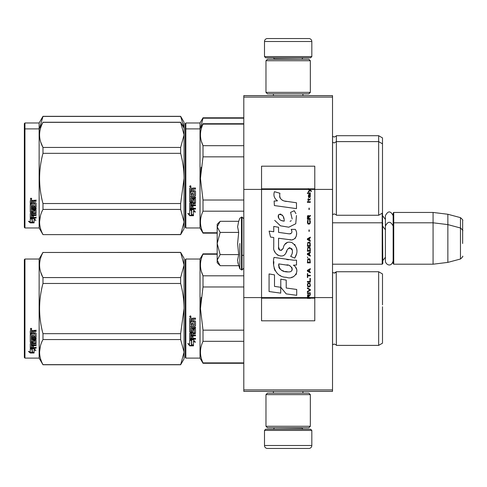 <?xml version="1.0" encoding="UTF-8"?>
<svg xmlns="http://www.w3.org/2000/svg" width="487" height="487" viewBox="0 0 487 487"><rect width="100%" height="100%" fill="white"/><g stroke="black" fill="none" stroke-linecap="round" stroke-linejoin="round"><path stroke-width="0.73" d="M332.518 95.629L332.518 97.102L243.798 97.102L332.518 97.102L332.518 189.406L314.779 189.406L314.779 166.195L261.543 166.195L261.543 189.406L243.798 189.406L243.798 95.629L332.518 95.629M332.518 389.898L243.798 389.898L243.798 391.371L332.518 391.371L332.518 189.406M332.518 297.594L314.779 297.594L314.779 189.406L308.332 189.406L309.647 190.338L308.326 191.47L308.326 192.091L310.085 190.648L311.345 191.47L311.345 190.855L308.326 188.615L308.326 189.406L261.543 189.406L261.543 297.594L243.798 297.594L243.798 189.406M243.798 389.898L243.798 297.594M311.82 56.589L310.633 57.77L265.683 57.77L264.496 56.589L311.82 56.589L311.82 41.505A2.959 2.959 -137.2 0 0 308.861 38.546L298.507 38.546M302.914 95.629L302.914 93.851M273.402 95.629L273.402 93.851M274.108 59.25L274.108 58.951A1.181 1.181 137.8 0 0 272.927 57.77M302.208 59.25L274.108 58.951M303.389 57.77A1.181 1.181 -137.8 0 0 302.208 58.951M264.496 56.589L264.496 41.505L311.82 41.505M277.809 38.546L267.454 38.546A2.959 2.959 137.2 0 0 264.496 41.505M267.454 38.546L308.861 38.546M264.496 430.411L265.683 429.23L310.633 429.23L311.82 430.411L264.496 430.411L264.496 445.495A2.959 2.959 42.8 0 0 267.454 448.454L277.809 448.454M273.402 391.371L273.402 393.149M302.914 391.371L302.914 393.149M302.208 427.75L302.208 428.049A1.181 1.181 -42.2 0 0 303.389 429.23M274.108 427.75L302.208 428.049M272.927 429.23A1.181 1.181 42.2 0 0 274.108 428.049M311.82 430.411L311.82 445.495L264.496 445.495M298.507 448.454L308.861 448.454A2.959 2.959 -42.8 0 0 311.82 445.495M308.861 448.454L267.454 448.454M265.975 92.372L267.454 93.851L308.861 93.851L310.341 92.372L265.975 92.372L265.975 60.729L267.454 59.25L308.861 59.25L310.341 60.729L265.975 60.729M303.091 60.729L273.225 60.729M310.341 60.729L310.341 92.372M265.975 426.271L267.454 427.75L308.861 427.75L310.341 426.271L265.975 426.271L265.975 394.628L267.454 393.149L308.861 393.149L310.341 394.628L265.975 394.628M303.091 394.628L273.225 394.628M310.341 394.628L310.341 426.271M332.518 264.204L382.204 264.204L382.204 213.209M382.204 264.204L382.8 263.613L382.502 212.74M393.739 264.204L393.149 263.613L393.149 213.038L393.739 212.448L433.077 212.448L433.077 264.204L393.739 264.204L393.739 212.448M447.863 214.262L460.459 217.634L460.459 259.011L447.863 262.39L447.863 214.262L433.077 212.448M462.65 233.151L462.65 233.145C462.65 216.825 462.65 216.825 462.65 233.151L462.65 243.5C462.65 227.179 462.65 227.179 462.65 243.5C462.65 259.821 462.65 259.821 462.65 243.5M217.178 247.293L217.178 249.801M219.716 265.263L217.178 262.724L217.178 260.149L220.148 265.695L238.691 265.695L237.607 260.265L238.691 254.598L237.607 243.5L238.691 232.402L237.607 226.735L238.691 221.305L220.148 221.305L217.178 226.851L217.178 260.149L220.154 254.598L217.178 243.5L220.154 232.402L238.691 232.402M239.823 243.5L239.823 268.8L239.823 243.5M237.826 262.542L239.823 268.8L242.021 269.968L243.798 268.197M237.607 260.314L237.607 259.979L237.607 260.314M237.607 226.686L237.607 227.021L237.607 226.686M220.154 232.402L217.178 226.851L217.178 224.276L219.71 221.743M238.691 254.598L220.154 254.598M393.149 260.965C390.964 268.197 385.278 264.082 385.4 260.965L385.4 215.686C387.981 210.688 390.568 210.688 393.149 215.686M185.237 259.62L185.237 308.563L185.237 259.62L185.827 259.029L185.827 358.103L185.237 357.513L185.237 313.19M185.237 313.263L185.237 352.929L185.237 313.263M185.237 303.918L185.237 264.204L185.237 303.918M382.502 168.959L382.502 170.724M185.237 123.576L185.237 172.52L185.237 123.576L185.827 122.98L200.023 122.98L203.012 117.805L243.798 117.805M243.798 118.189L203.012 118.189L203.012 117.805M185.237 175.478L185.237 172.52M185.237 183.161L185.237 216.885L185.237 183.161M185.237 170.024L185.237 128.16L185.237 170.024M185.237 129.487L185.237 178.437L185.237 129.487L185.827 128.897L185.827 122.98M185.237 186.935L185.237 227.38L185.827 227.971L200.023 227.971L200.023 122.98M200.467 128.13L203.012 118.189M382.502 182.095L382.502 137.918L378.655 135.696L378.655 215.254L336.365 215.254C336.639 215.023 335.927 214.578 334.24 213.927L332.518 214.664M336.365 215.254L336.365 135.696L378.655 135.696M184.037 128.124L180.64 116.326L184.056 122.243L184.056 134.893L180.64 122.347L42.978 122.347C38.467 130.711 38.467 139.075 42.978 147.439L42.978 153.338L180.64 153.338L180.64 147.439L42.978 147.439M180.64 116.326L42.978 116.326L39.137 122.98L24.94 122.98L24.35 123.576L24.35 227.38L24.94 227.971L39.137 227.971L39.137 128.897L24.94 128.897L24.94 227.971M180.64 116.43L42.978 116.43L39.581 128.13M39.137 122.98L39.137 128.897L42.978 122.347M24.94 122.98L24.94 128.897L24.35 129.487M382.502 312.222L382.502 306.719M217.178 254.232L203.012 254.232L203.012 253.849L217.178 253.849M185.237 308.563L185.237 357.513L185.237 308.563M185.237 306.067L185.237 264.204L185.237 306.067M185.827 358.103L200.023 358.103L200.023 259.029L203.012 253.849M191.683 340.656L189.674 339.749L193.43 339.749L195.317 342.27L193.491 341.466L193.491 345.685L191.683 344.954L191.683 340.273L190.508 339.749M193.491 345.24L191.683 344.516M193.491 341.077L193.491 341.466L193.491 341.077L195.317 341.868M189.705 345.855L193.491 345.855L191.476 345.039L191.476 340.748L189.674 339.938L189.674 344.291L187.812 343.512L189.705 345.855L188.317 343.725M192.383 345.405L189.705 345.405M192.955 319.728L192.955 320.836L195.043 320.836L195.5 321.298L195.5 325.742L195.043 326.18L190.77 326.18L190.77 327.209L195.5 327.209L195.5 328.226L190.77 328.226L190.77 331.099L191.86 331.099L191.86 329.285L192.322 328.865L195.043 328.865L195.5 329.285L195.5 333.333L195.043 333.729L192.955 333.729L192.955 334.965L195.5 334.965L195.5 335.89L190.77 335.89L190.77 338.197L191.86 338.337L191.86 336.255L192.955 336.255L192.955 338.337L195.5 338.337L195.5 339.214L190.131 339.214L189.674 338.849L189.674 333.333L190.131 332.938L194.404 332.779L194.228 329.888L192.955 330.052L192.955 331.848L192.499 332.25L190.131 332.25L189.674 331.848L189.674 322.607L190.77 322.607L190.947 325.079L191.86 325.079L191.86 323.131L192.955 323.131L192.955 325.079L194.404 324.908L194.228 321.724L189.674 321.724L189.674 318.608L190.131 318.133L191.775 318.133L192.456 318.839L193.132 318.133L195.5 318.133L195.5 319.265L193.418 319.265L192.955 319.728L193.418 319.137L195.5 319.137M195.043 326.18L190.77 326.18M195.5 327.988L190.77 328.226M195.5 333.041L192.955 333.729M195.5 335.561L190.77 335.561L190.77 335.89M190.131 339.214L189.674 338.489M194.404 330.052L194.228 329.632L193.132 329.632L192.955 330.052M192.955 331.568L192.499 331.97L190.131 331.97L189.674 331.568M194.404 321.743L189.674 321.566M190.77 333.881L190.77 334.819L191.86 334.965L191.86 333.729L190.77 333.583L190.77 334.502M191.86 333.729L190.77 333.583M190.77 319.442L190.77 320.836L191.86 320.836L191.86 319.265L190.77 319.442M191.86 319.265L190.77 319.314M195.5 338.849L190.131 338.849M195.5 325.541L195.043 325.967M190.411 317.366L189.674 316.587L190.411 315.807L190.411 317.366L189.674 316.538M201.161 297.362L200.449 308.563L202.988 287.105M243.798 362.894L203.012 362.894L203.012 363.278L243.798 363.278M243.798 330.143L203.012 330.143L203.012 341.314L243.798 341.314M203.012 362.894C199.621 355.705 199.621 348.509 203.012 341.314M203.012 330.143L200.449 308.563M243.798 286.983L203.012 286.983L203.012 275.812C199.621 268.623 199.621 261.428 203.012 254.232M201.308 271.18L203.012 275.812L243.798 275.812M336.237 271.977L336.365 345.386C336.639 345.155 335.927 344.711 334.24 344.053L332.518 344.79M382.502 304.905L382.502 273.962L378.655 271.746L378.655 345.386L336.365 345.386C336.639 345.155 335.927 344.711 334.24 344.053M382.502 308.563L382.502 343.165L378.655 345.386M190.928 316.227L190.472 316.532L190.928 316.909L189.887 316.909L189.887 316.313L190.502 316.227M190.277 316.751L190.1 316.447L190.277 316.751M180.64 364.757L184.056 358.84L184.056 352.107L180.64 339.561L180.64 333.662L184.056 308.563C184.043 300.522 182.905 292.157 180.64 283.471L180.64 277.572L184.056 265.025L180.64 252.369L184.056 258.287L184.056 352.107L180.64 364.757L42.978 364.757L39.137 358.103L24.94 358.103L24.35 357.513L24.35 259.62L24.94 259.029L24.94 358.103M40.713 272.172L42.917 277.456M40.403 346.026L39.563 352.107M180.64 283.471L42.978 283.471C38.467 300.199 38.467 316.927 42.978 333.662L42.978 339.561C38.467 347.925 38.467 356.289 42.978 364.653L42.978 364.757M180.64 333.662L42.978 333.662M180.64 277.572L42.978 277.572L42.978 283.471M180.64 252.473L42.978 252.473C38.467 260.843 38.467 269.208 42.978 277.572M180.64 252.369L42.978 252.473M42.978 252.369L39.137 259.029L39.137 358.103M180.64 339.561L42.978 339.561M180.64 364.653L42.978 364.653M39.137 259.029L24.94 259.029M31.692 348.649L32.276 348.844L32.276 352.411L34.078 352.911L34.078 352.491L32.069 351.949L32.069 349.398L32.069 352.472L34.078 353.02L30.297 353.02L30.297 352.491L32.148 352.491M32.276 351.888L34.078 352.381M32.276 349.331L30.267 348.649L34.023 348.649L35.91 350.518L34.078 349.934L34.078 349.435L35.137 349.776M34.078 349.934L34.078 352.911M30.267 330.819L30.267 333.638L34.821 333.638L30.267 333.339L30.267 330.819L30.724 330.387L32.367 330.387L33.043 331.032L33.725 330.387L36.093 330.387L36.093 331.416L34.005 331.416L33.548 331.842L34.005 331.142L36.093 331.142L36.093 330.125M33.548 331.842L33.548 332.84L35.636 332.84L36.093 333.254L36.093 336.84L35.636 337.564L36.093 337.187L36.093 333.254M35.636 337.564L31.357 337.564L31.357 338.453L36.093 338.453L36.093 339.323L31.357 339.323L31.357 338.958L36.093 338.958L36.093 338.094M31.357 339.323L31.357 341.746L32.452 341.746L32.452 340.224L32.452 341.35M32.452 340.224L32.915 339.871L36.093 340.224L36.093 343.177L33.548 343.493L33.548 343.913L33.548 343.493M36.093 340.224L36.093 343.591L33.548 343.913L33.548 344.918L36.093 344.918L36.093 345.654L31.357 345.654L31.357 345.21L31.357 347.462L32.452 347.572L32.452 345.947L32.452 347.103M36.093 344.479L36.093 345.21L31.357 345.21M32.452 345.654L33.548 345.654M32.452 345.947L33.548 345.947L33.548 347.103M33.548 345.947L33.548 347.572L36.093 347.572L36.093 348.242L30.724 348.242L30.724 347.767L36.093 347.767L36.093 347.103M30.724 348.242L30.267 347.962L30.267 343.591L30.267 347.493L30.724 347.767M34.997 340.486L34.997 340.87L34.821 340.352L33.725 340.352L33.548 340.87L33.548 340.486M30.724 342.702L30.267 341.965L30.267 334.423L30.267 342.373L33.092 342.702L33.548 342.373L33.548 340.87L34.997 340.87L34.821 343.268L30.267 343.591M30.267 334.423L31.357 334.423L31.357 336.121M31.357 334.423L31.357 336.456L32.452 336.602L32.452 334.886L32.452 336.267M32.452 334.886L33.548 334.886L33.548 336.267M33.548 334.886L33.548 336.602L34.997 336.456L34.821 333.638M31.357 344.041L31.357 344.796L32.452 344.918L32.452 343.493L32.452 343.913L31.357 344.041L31.357 343.615L31.357 344.364M32.452 331.416L31.357 331.306L31.357 332.84L32.452 332.84L32.452 331.142L31.357 331.306M31.357 343.615L32.452 343.493M30.724 342.294L33.548 341.965M35.636 337.217L31.357 337.217L31.357 338.094M31.004 329.681L31.004 328.244L31.746 328.969L31.004 329.681L31.485 329.261M31.734 328.841L31.521 329.23M30.297 353.02L28.404 351.407L30.267 351.955L30.267 348.789L32.069 349.398M30.267 348.789L30.267 351.437M29.299 351.675L30.297 352.491M30.657 328.622L30.864 329.115L30.657 328.622M31.521 329.115L30.48 329.261L30.48 328.713L31.521 328.634L31.065 328.914L31.521 329.115M382.502 174.778L382.502 176.592M243.798 124.106L203.012 124.106L203.012 123.722L243.798 123.722M185.237 178.437L185.237 227.38L185.237 178.437M185.237 183.136L185.237 222.796L185.237 183.136M185.237 175.935L185.237 134.071L185.237 175.935M185.827 227.971L185.827 128.897L200.023 128.897L203.012 123.722M191.683 210.53L189.674 209.623L193.43 209.623L195.317 212.137L193.491 211.34L193.491 215.558L191.683 214.822L191.683 210.147L190.508 209.623M193.491 215.114L191.683 214.39M193.491 210.944L193.491 211.34L193.491 210.944L195.317 211.735M189.705 215.723L193.491 215.723L191.476 214.907L191.476 210.621L189.674 209.812L189.674 214.164L187.812 213.379L189.705 215.723L188.317 213.592M192.383 215.278L189.705 215.278M192.955 189.601L192.955 190.709L195.043 190.709L195.5 191.166L195.5 195.616L195.043 196.048L190.77 196.048L190.77 197.077L195.5 197.077L195.5 198.093L190.77 198.093L190.77 200.967L191.86 200.967L191.86 199.153L192.322 198.733L195.043 198.733L195.5 199.153L195.5 203.207L195.043 203.603L192.955 203.603L192.955 204.838L195.5 204.838L195.5 205.757L190.77 205.757L190.77 208.065L191.86 208.211L191.86 206.129L192.955 206.129L192.955 208.211L195.5 208.211L195.5 209.081L190.131 209.081L189.674 208.716L189.674 203.207L190.131 202.805L194.404 202.653L194.228 199.761L192.955 199.92L192.955 201.715L192.499 202.123L190.131 202.123L189.674 201.715L189.674 192.475L190.77 192.475L190.947 194.952L191.86 194.952L191.86 192.998L192.955 192.998L192.955 194.952L194.404 194.782L194.228 191.598L189.674 191.598L189.674 188.481L190.131 188.006L191.775 188.006L192.456 188.706L193.132 188.006L195.5 188.006L195.5 189.133L193.418 189.133L192.955 189.601L193.418 189.005L195.5 189.005M195.043 196.048L190.77 196.048M195.5 197.862L190.77 198.093M195.5 202.909L192.955 203.603M195.5 205.435L190.77 205.435L190.77 205.757M190.131 209.081L189.674 208.357M194.404 199.92L194.228 199.506L193.132 199.506L192.955 199.92M192.955 201.441L192.499 201.837L190.131 201.837L189.674 201.441M194.404 191.616L189.674 191.44M190.77 203.755L190.77 204.686L191.86 204.838L191.86 203.603L190.77 203.45L190.77 204.376M191.86 203.603L190.77 203.45M190.947 203.603L190.947 203.298M190.77 189.315L190.77 190.709L191.86 190.709L191.86 189.133L190.77 189.315M191.86 189.133L190.77 189.181M195.5 208.716L190.131 208.716M195.5 195.409L195.043 195.841M190.411 187.233L189.674 186.46L190.411 185.675L190.411 187.233L189.674 186.411M201.161 167.23L200.449 178.437L202.988 156.972M217.178 232.768L203.012 232.768L203.012 233.151L217.178 233.151M243.798 200.017L203.012 200.017L203.012 211.188L243.798 211.188M203.012 232.768C199.621 225.572 199.621 218.377 203.012 211.188M203.012 200.017L200.449 178.437M243.798 156.857L203.012 156.857L203.012 145.686C199.621 138.491 199.621 131.295 203.012 124.106M201.308 141.047L203.012 145.686L243.798 145.686M382.502 178.437L382.502 213.038L378.655 215.254M190.928 186.095L190.472 186.405L190.928 186.777L189.887 186.777L189.887 186.186L190.502 186.095M190.277 186.618L190.1 186.314L190.277 186.618M180.64 147.439L184.056 134.893L184.056 221.975L180.64 234.631L42.978 234.631L39.137 227.971M184.056 128.16L180.64 122.347M40.713 142.046L42.917 147.324M40.403 215.893L39.563 221.975M180.64 153.338C182.905 162.025 184.043 170.389 184.056 178.437L180.64 203.529L180.64 209.428L184.056 221.975L184.056 228.713L180.64 234.631M180.64 203.529L42.978 203.529C38.467 186.801 38.467 170.073 42.978 153.338M180.64 234.527L42.978 234.631M42.978 234.527C38.467 226.157 38.467 217.792 42.978 209.428L42.978 203.529M180.64 209.428L42.978 209.428M31.692 218.523L32.276 218.712L32.276 222.285L34.078 222.784L34.078 222.364L32.069 221.816L32.069 219.272L32.069 222.34L34.078 222.894L30.297 222.894L30.297 222.364L32.148 222.364M32.276 221.762L34.078 222.255M32.276 219.199L30.267 218.523L34.023 218.523L35.91 220.386L34.078 219.801L34.078 219.308L35.137 219.643M34.078 219.801L34.078 222.784M30.267 200.693L30.267 203.511L34.821 203.511L30.267 203.207L30.267 200.693L30.724 200.26L32.367 200.26L33.043 200.9L33.725 200.26L36.093 200.26L36.093 201.289L34.005 201.289L33.548 201.709L34.005 201.015L36.093 201.015L36.093 199.999M33.548 201.709L33.548 202.714L35.636 202.714L36.093 203.128L36.093 206.713L35.636 207.432L36.093 207.054L36.093 203.128M35.636 207.432L31.357 207.432L31.357 208.32L36.093 208.32L36.093 209.197L31.357 209.197L31.357 208.826L36.093 208.826L36.093 207.967M31.357 209.197L31.357 211.62L32.452 211.62L32.452 210.092L32.452 211.224M32.452 210.092L32.915 209.739L36.093 210.092L36.093 213.044L33.548 213.367L33.548 213.787L33.548 213.367M36.093 210.092L36.093 213.464L33.548 213.787L33.548 214.785L36.093 214.785L36.093 215.522L31.357 215.522L31.357 215.077L31.357 217.33L32.452 217.439L32.452 215.814L32.452 216.977M36.093 214.353L36.093 215.077L31.357 215.077M32.452 215.522L33.548 215.522M32.452 215.814L33.548 215.814L33.548 216.977M33.548 215.814L33.548 217.439L36.093 217.439L36.093 218.115L30.724 218.115L30.724 217.64L36.093 217.64L36.093 216.977M30.724 218.115L30.267 217.835L30.267 213.464L30.267 217.36L30.724 217.64M34.997 210.354L34.997 210.743L34.821 210.22L33.725 210.22L33.548 210.743L33.548 210.354M30.724 212.576L30.267 211.839L30.267 204.29L30.267 212.241L33.092 212.576L33.548 212.241L33.548 210.743L34.997 210.743L34.821 213.136L30.267 213.464M30.267 204.29L31.357 204.29L31.357 205.995M31.357 204.29L31.357 206.324L32.452 206.476L32.452 204.759L32.452 206.141M32.452 204.759L33.548 204.759L33.548 206.141M33.548 204.759L33.548 206.476L34.997 206.324L34.821 203.511M31.357 213.909L31.357 214.664L32.452 214.785L32.452 213.367L32.452 213.787L31.357 213.909L31.357 213.489L31.357 214.231M32.452 201.289L31.357 201.18L31.357 202.714L32.452 202.714L32.452 201.015L31.357 201.18M31.357 213.489L32.452 213.367M30.724 212.168L33.548 211.839M35.636 207.085L31.357 207.085L31.357 207.967M31.004 199.554L31.004 198.112L31.746 198.836L31.004 199.554L31.485 199.128M31.734 198.714L31.521 199.098M30.297 222.894L28.404 221.275L30.267 221.828L30.267 218.663L32.069 219.272M30.267 218.663L30.267 221.311M29.299 221.542L30.297 222.364M31.521 198.988L30.48 199.128L30.48 198.586L31.521 198.501L31.065 198.787L31.521 198.988M309.02 297.594L309.02 295.834L310.341 295.012L310.341 294.288L308.892 295.219L308.326 294.392L307.632 294.805L307.382 298.385L310.341 298.385L310.341 297.594L307.699 297.594L308.076 295.012L308.642 295.627L308.642 297.594M286.417 201.454C281.188 200.79 279.021 198.057 279.922 193.254L274.425 191.683C273.231 195.415 274.26 198.471 277.511 200.851L274.126 201.04L274.382 205.569L296.486 208.619L296.486 202.769L284.365 201.028M294.245 210.737L290.593 212.35L294.245 210.737L295.907 213.604M278.558 247.049L278.558 238.234L289.071 239.61C295.347 241.649 298.671 234.022 295.305 229.383L291.196 229.383C292.62 232.159 291.902 233.644 289.053 233.839L278.546 232.366L278.546 227.252L273.749 226.425L273.749 231.745L269.098 231.112L270.547 237.078L273.749 237.516L273.749 247.049C272.477 253.764 282.862 260.125 286.106 252.583C287.19 248.62 289.126 247.384 291.926 248.881C292.912 251.572 292.48 254.056 290.636 256.339L294.69 258.122C298.464 251.889 297.539 246.714 291.926 242.599C287.872 241.345 285.084 242.721 283.55 246.714C283.501 250.568 277.834 251.809 278.558 247.049L279.733 250.221M293.381 260.174L274.029 257.416C271.752 266.206 275.867 277.31 286.417 277.298C294.258 280.536 301.283 269.847 293.381 265.196L296.522 265.019L296.522 260.174L293.381 260.174M280.786 279.161L280.786 287.281L286.21 293.88L296.717 295.317L296.717 289.461L286.216 288.012L286.216 280.098L280.786 279.161M269.074 291.536L280.731 293.131L280.731 287.275L274.504 286.399L274.504 274.869L269.074 273.931L269.074 291.536M307.382 293.46L310.341 293.46L310.341 292.839L307.382 292.839L307.382 293.46M307.382 292.011L310.341 290.362L310.341 289.534L307.382 287.878L307.382 288.499L309.963 289.948L307.382 291.396L307.382 292.011M307.382 284.572L307.821 286.746L308.387 287.056L309.896 286.746L310.341 285.4L309.896 283.233L308.076 283.026L307.382 284.572M307.382 281.474L307.382 282.095L310.341 282.095L310.341 278.375L309.963 278.375L309.963 281.474L307.382 281.474M310.341 269.281L310.341 268.66L307.382 270.315L307.382 271.143L310.341 272.793L310.341 272.172L309.586 271.758L309.586 269.695L310.341 269.281M309.896 259.054L309.33 258.743L307.821 259.054L307.382 262.877L310.341 262.877L309.896 259.054M307.821 257.915L307.382 256.984L307.821 257.915M307.382 254.506L310.341 256.156L310.341 255.535L309.586 255.127L309.586 253.057L310.341 252.643L310.341 252.023L307.382 253.678L307.382 254.506M310.152 247.786L309.33 247.067L307.821 247.378L307.382 251.201L310.341 251.201L310.152 247.786M310.152 242.83L309.33 242.106L307.821 242.416L307.382 246.239L310.341 246.239L310.152 242.83M309.269 231.362L309.269 229.913L308.953 229.913L308.953 231.362L309.269 231.362M307.382 202.324L310.341 202.324L310.341 201.703L307.382 201.703L307.382 202.324M310.274 195.397L310.341 194.264L308.642 194.575L308.326 196.328L308.703 197.57L308.703 195.092L309.02 194.989L309.081 196.742L309.586 197.57L310.213 197.156L310.274 195.397M307.699 273.621L307.382 273.621L307.382 277.547L307.699 277.547L307.699 275.892L310.341 275.892L310.341 275.277L307.699 275.277L307.699 273.621M310.341 237.145L307.382 238.8L307.382 239.622L310.341 241.278L310.341 240.657L309.586 240.243L309.586 238.18L310.341 237.766L310.341 237.145M309.835 200.047L310.341 198.605L309.708 199.53L308.575 199.53L308.326 198.398L308.326 199.53L307.821 199.53L308.326 200.875L308.575 200.047L309.835 200.047M309.896 220.197L309.586 220.094L309.896 222.888L309.33 223.503L307.948 223.198L308.137 220.094L307.571 220.611L307.443 222.991L308.076 224.02L309.33 224.123L310.152 223.405L310.341 221.542L309.896 220.197M310.341 218.651L309.02 218.651L309.02 216.892L310.341 216.064L310.341 215.345L308.892 216.271L308.514 215.546L307.887 215.546L307.443 216.271L307.382 219.272L310.341 219.272L310.341 218.651M309.269 209.556L309.269 208.107L308.953 208.107L308.953 209.556L309.269 209.556M310.341 193.436L310.341 192.919L307.382 192.919L307.382 193.436L310.341 193.436M307.382 298.294L310.341 298.294M283.069 200.541L281.967 199.853M280.189 198.179L279.581 196.632M274.096 196.249L274.37 197.004M290.593 212.35L292.17 219.004M291.275 220.696L290.088 221.323M274.705 220.368L280.451 225.816L288.773 227.204L295.749 223.764L296.486 215.54M294.69 258.122L296.638 253.654M296.863 250.233L296.601 248.321M295.171 245.125L294.592 244.401M287.592 242.276L284.761 244.474M282.545 248.906L281.882 249.892M281.583 250.148L280.956 250.415M285.607 253.617L286.904 251.164M288.036 248.936L288.365 248.498M288.907 248.041L289.625 247.761M289.862 247.731L292.419 250.208M292.462 251.718L292.212 253.179M274.504 251.024L275.064 252.266M277.097 254.664L278.296 255.377M280.226 255.949L281.133 256.028M283.318 255.663L284.609 254.835M291.196 229.383L291.847 231.142M290.873 233.669L289.735 233.87M289.887 239.695L290.824 239.738M292.383 239.665L293.539 239.336M294.848 238.581L295.603 237.839M296.327 236.177L296.571 233.876M288.56 259.772L286.642 259.51M291.591 277.286L293.551 276.744M295.98 274.698L296.467 273.639M296.845 271.478L296.82 270.535M296.65 269.463L295.42 266.992M273.871 261.72L273.657 264.447M274.078 268.112L275.082 270.729M279.599 275.228L280.737 275.825M307.699 297.594L261.543 297.594L261.543 320.805L314.779 320.805L314.779 297.594L310.341 297.594M283.471 221.037L281.687 220.538M279.368 219.247L278.254 217.202M278.217 216.989L278.247 215.522M279.995 214.061L281.06 214.243M282.21 214.944L283.026 216.21M283.428 217.232L283.793 218.553M286.417 264.965C291.342 263.984 295.11 272.203 288.468 271.898C282.192 272.142 278.954 269.481 278.759 263.905L287.92 265.263M289.911 265.993L290.422 266.292M291.713 267.363L292.151 268.3M292.237 269.067L292.182 269.53M292.151 270.054L291.226 271.259M289.552 271.892L289.168 271.916M287.513 271.801L285.352 271.49M283.836 271.149L281.468 270.261M279.751 268.946L278.771 267.065M278.637 265.939L278.68 264.678M309.239 189.406L308.679 188.84L314.779 188.84M284.201 221.147C279.654 220.727 277.834 218.523 278.747 214.536C282.478 214.304 284.298 216.508 284.201 221.147M307.76 284.572L308.137 283.641L309.586 283.641L309.963 284.572L309.775 286.125L308.137 286.332L307.76 284.572M309.33 269.798L309.33 271.655L307.632 270.729L309.33 269.798M307.76 260.393L308.137 259.468L309.586 259.468L309.963 262.256L307.76 262.256L307.76 260.393M309.33 253.161L309.33 255.024L307.632 254.092L309.33 253.161M307.76 248.717L308.137 247.786L309.586 247.786L309.963 250.58L307.76 250.58L307.76 248.717M307.76 243.756L308.137 242.83L309.586 242.83L309.963 245.618L307.76 245.618L307.76 243.756M309.647 194.989L310.085 195.914L309.835 197.052L309.269 196.121L309.269 194.989L309.647 194.989M309.33 238.283L309.33 240.14L307.632 239.214L309.33 238.283M308.642 218.651L307.699 218.651L308.076 216.064L308.575 216.374L308.642 218.651M308.326 188.938L308.679 188.938L308.326 188.706M238.691 221.305L239.823 218.2L242.021 217.032L242.021 269.968M241.491 217.032L241.491 269.968M332.566 214.621L332.566 136.336L334.24 137.03C336.018 136.275 336.724 135.83 336.365 135.696M332.566 344.747L332.566 272.379L334.24 273.073L336.365 271.746L378.655 271.746M195.043 203.603L195.043 203.298M310.341 298.062L307.382 298.062M308.326 188.84L261.543 188.84M307.382 298.16L261.543 298.16M314.779 298.16L310.341 298.16M385.4 219.418L382.8 215.997M460.459 217.634C462.522 219.473 463.253 220.422 462.65 220.495M242.021 255.328L243.798 255.328M332.518 222.796L382.204 222.796L382.8 223.387M385.4 257.233L382.8 260.655M385.4 229.767L382.8 226.345M393.149 223.387L393.739 222.796L433.077 222.796L447.863 224.61L460.459 227.989C462.522 229.821 463.253 230.771 462.65 230.844M447.863 262.39L433.077 264.204M460.459 259.011C462.522 257.179 463.253 256.229 462.65 256.156M242.021 217.032L243.798 218.803M393.149 226.035C390.568 221.037 387.981 221.037 385.4 226.035M335.811 272.477L334.636 273.043M185.827 259.029L200.023 259.029M200.023 358.103L203.012 363.278M332.518 142.21L334.24 142.947L336.365 141.614L378.655 141.614L382.502 143.835M200.023 227.971L203.012 233.151M180.64 122.243L42.978 122.243"/></g></svg>
